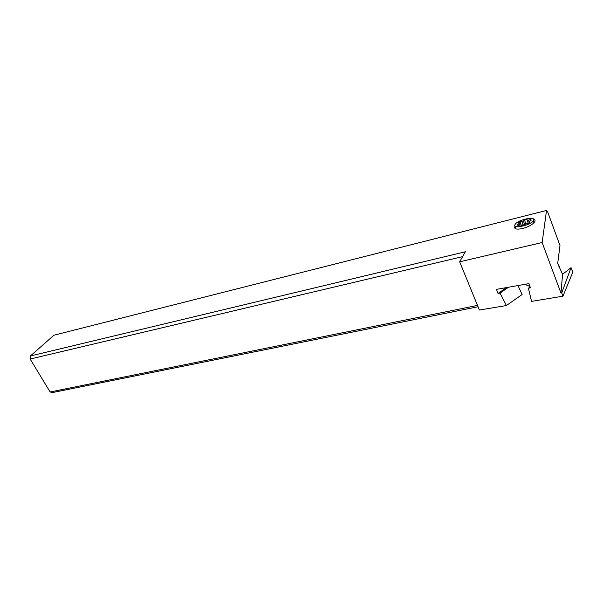 <?xml version="1.0" encoding="UTF-8"?>
<svg xmlns="http://www.w3.org/2000/svg" width="603" height="603" viewBox="0 0 603 603"><rect width="100%" height="100%" fill="white"/><g stroke="black" fill="none" stroke-linecap="round" stroke-linejoin="round"><path stroke-width="0.9" d="M562.968 296.179L531.552 301.379L528.409 288.181L530.459 287.819L528.921 283.621L496.48 289.357L498.04 293.465L500.015 293.118L506.399 305.54L479.377 310.017L459.659 261.808L542.135 242.519L560.963 293.02L561.732 292.862L562.968 296.179L572.85 272.021L571.064 267.642L562.584 274.275L560.963 293.02M542.135 242.519L546.537 210.447L547.705 212.007L559.991 245.572L557.677 263.519L562.584 274.275M546.537 210.447L53.968 335.2L30.376 355.981L465.373 251.768L459.659 261.808M515.897 228.884L515.007 226.155C513.748 228.989 516.266 229.773 522.56 228.522C528.341 226.916 532.343 224.738 534.575 222.002C535.449 220.608 535.11 219.665 533.557 219.191M517.969 285.558L522.108 294.505L506.399 305.54M508.517 287.232L500.015 293.118M498.04 293.465L506.543 287.578M478.043 306.746L52.529 392.553L50.139 391.988L30.15 359.034L30.376 355.981M30.15 359.034L462.607 256.629M50.139 391.988L477.493 305.412M559.358 266.466L558.898 266.79M530.143 286.96L528.409 288.181M572.812 272.398L571.139 267.807M561.732 292.862L571.064 267.642M515.105 224.459C511.939 229.148 530.075 225.658 533.271 220.894L533.519 220.502C536.376 215.821 518.309 219.507 515.301 224.158L515.105 224.459M524.55 220.035L526.992 219.507L527.271 220.103L528.454 220.125L530.489 219.567L531.258 220.163L529.223 221.384L530.241 222.04L528.53 223.178L521.505 225.514L521.233 224.896L518.022 225.424L517.291 224.813L519.334 223.592L518.354 222.944L520.05 221.821L523.449 220.932L524.55 220.035L525.733 223.713M529.962 286.463L524.798 284.352M530.489 219.567L530.768 220.434M526.992 219.507L528.183 223.223M520.05 221.821L521.007 224.768M529.268 222.68L528.454 220.125M527.271 220.103L528.266 223.216M524.587 224.482L523.449 220.932M521.919 221.535L523.095 225.175M518.904 223.924L519.281 225.077M529.555 222.492L529.298 221.693M533.889 222.839L533.271 220.894M519.771 224.942L519.334 223.592"/></g></svg>
